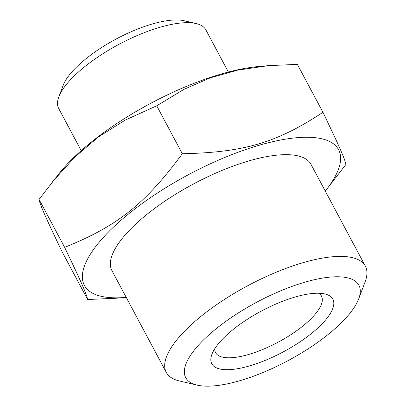 <?xml version="1.0" encoding="UTF-8"?>
<svg xmlns="http://www.w3.org/2000/svg" width="406" height="406" viewBox="0 0 406 406"><rect width="100%" height="100%" fill="white"/><g stroke="black" fill="none" stroke-linecap="round" stroke-linejoin="round"><path stroke-width="0.61" d="M126.215 297.37A144.069 48.654 -28.1 0 1 126.164 297.375A144.069 48.654 -28.1 0 1 91.132 253.014A144.069 48.654 -28.1 0 1 258.292 145.51A144.069 48.654 -28.1 0 1 331.854 182.066A144.069 48.654 -28.1 0 1 325.302 191.043A144.069 48.654 -28.1 0 1 325.272 191.084M126.164 297.375L116.679 298.212L87.61 299.516C86.605 294.137 81.205 281.871 64.645 247.355C117.42 226.127 145.104 204.106 182.319 153.742C243.874 152.458 276.958 142.709 322.953 112.295C339.512 146.805 344.912 159.076 345.917 164.455L325.302 191.043M87.61 299.516L62.011 251.583C45.457 217.068 40.052 204.797 39.052 199.417L59.662 172.829A144.069 48.654 -28.1 0 1 258.805 66.503L268.285 65.665L297.359 64.356L322.953 112.295M51.993 182.355L75.029 156.878L98.729 136.746L125.109 120.14L156.726 105.809L184.035 89.315L210.364 77.82L237.743 70.121L268.285 65.665M228.38 72.05L205.857 29.871A83.423 28.171 151.9 0 0 196.2 23.573A83.423 28.171 151.9 0 0 159.365 27.456A83.423 28.171 151.9 0 0 58.819 96.927A83.423 28.171 151.9 0 0 58.677 108.458L81.2 150.636M196.2 23.573L184.146 20.747A73.461 24.807 151.9 0 0 151.712 24.167A73.461 24.807 151.9 0 0 63.174 85.336L58.819 96.927M318.786 293.244A60.027 20.275 -28.1 0 1 321.476 296.07A60.027 20.275 -28.1 0 1 318.669 309.565A60.027 20.275 -28.1 0 1 249.02 354.357A60.027 20.275 -28.1 0 1 215.571 352.621A60.027 20.275 -28.1 0 1 214.718 348.815M250.04 365.765A68.604 23.167 -28.1 0 1 211.922 354.296A68.604 23.167 -28.1 0 1 294.609 297.167A68.604 23.167 -28.1 0 1 324.896 293.969A68.604 23.167 -28.1 0 1 329.636 314.574A68.604 23.167 -28.1 0 1 250.04 365.765M240.443 380.534A98.145 33.145 -28.1 0 1 197.113 385.106A98.145 33.145 -28.1 0 1 204.928 338.574A98.145 33.145 -28.1 0 1 304.206 282.393A98.145 33.145 -28.1 0 1 358.737 298.806A98.145 33.145 -28.1 0 1 240.443 380.534M358.737 298.806L365.156 281.728A112.827 38.103 151.9 0 0 365.344 266.133A112.827 38.103 151.9 0 0 302.465 262.865A112.827 38.103 151.9 0 0 201.503 315.934A112.827 38.103 151.9 0 0 166.287 372.419A112.827 38.103 151.9 0 0 179.35 380.94L197.113 385.106M365.344 266.133L311.021 164.394A112.827 38.103 151.9 0 0 248.142 161.126A112.827 38.103 151.9 0 0 147.18 214.195A112.827 38.103 151.9 0 0 111.965 270.685L166.287 372.419M64.645 247.355L39.052 199.417M182.319 153.742L156.726 105.809"/></g></svg>
